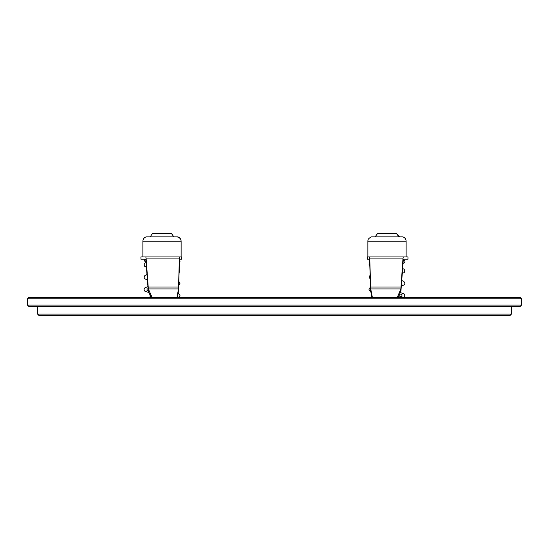 <?xml version="1.0" encoding="UTF-8"?>
<svg xmlns="http://www.w3.org/2000/svg" width="549" height="549" viewBox="0 0 549 549"><rect width="100%" height="100%" fill="white"/><g stroke="black" fill="none" stroke-linecap="round" stroke-linejoin="round"><path stroke-width="0.82" d="M510.076 315.449L38.924 315.449L37.572 314.103L511.428 314.103L510.076 315.449M520.198 306.452L28.802 306.452L27.45 305.1L521.55 305.1L520.198 306.452M27.45 298.8L28.802 297.448L520.198 297.448L521.55 298.8L27.45 298.8L27.45 305.1M142.877 241.203C143.014 238.98 144.14 237.532 146.247 236.845L177.746 236.845C179.866 237.532 180.992 238.98 181.122 241.203L142.877 241.203L142.877 256.953L181.41 256.953L181.41 259.203L179.502 259.203L178.521 291.039L177.402 297.448M140.963 256.953L140.963 259.203L140.915 256.953L142.877 256.953M177.004 297.448L178.487 288.925L179.351 258.929L179.475 256.953L180.168 256.953M144.099 256.953L145.842 256.953L146.164 258.929L148.347 288.925L152.107 297.448M140.963 259.203L145.78 259.203L148.271 291.039L151.105 297.448M150.371 236.845A12.881 12.881 0 0 1 152.622 233.551L171.377 233.551A12.881 12.881 0 0 1 173.628 236.845M406.123 241.203L406.123 241.203C405.986 238.98 404.86 237.532 402.753 236.845L371.248 236.845C366.478 239.776 368.386 240.544 367.878 241.203L367.878 256.953L407.921 256.953L406.123 256.953L406.123 241.203L367.878 241.203M367.473 259.203L367.459 256.953L367.878 256.953L367.473 256.953L367.473 259.203L369.594 259.203L370.692 291.039L371.941 297.448M407.955 256.953L407.955 259.203M397.277 297.448L400.873 288.925L402.945 258.929L403.261 256.953L404.922 256.953M368.853 256.953L369.621 256.953L369.765 258.929L370.726 288.925L372.38 297.448M398.238 297.448L400.942 291.039L403.323 259.203L407.921 259.203M377.691 233.551L396.378 233.551A12.881 12.881 0 0 1 398.629 236.845M178.487 288.925L148.347 288.925M178.59 287.031L148.086 287.031M179.351 258.929L146.164 258.929M400.873 288.925L370.726 288.925M401.113 287.031L370.609 287.031M402.945 258.929L369.765 258.929M511.428 306.452L511.428 314.103M521.55 298.8L521.55 305.1M37.572 306.452L37.572 314.103M181.122 241.203L181.122 256.953M181.41 256.953L181.41 259.203M150.076 297.448L150.076 295.122M144.106 259.203L144.524 261.049L146.137 261.715M179.406 260.233L179.997 261.599L179.324 262.998M180.182 238.444L177.327 236.845M146.192 262.456L144.915 263.115L144.016 264.824L144.758 266.43L146.521 267.322M179.152 269.333L179.983 271.014L179.063 272.743M147.015 274.548L144.922 275.44L144.016 277.183L144.771 278.782L147.386 279.901M178.83 281.438L179.983 283.311L178.72 285.308M147.846 286.688L145.018 287.71L144.01 289.481L144.764 291.114L148.957 292.59M178.102 293.427L179.681 294.593L179.997 295.65L179.036 297.448M147.084 288.39L147.057 290.654L148.12 290.297M407.962 256.953L407.962 259.203M398.924 297.448L398.924 295.822M377.623 233.551A12.881 12.881 0 0 0 375.372 236.845M369.1 259.203L369.738 261.214M403.158 259.67L404.613 260.432L404.997 261.578L404.462 262.847L402.856 263.493M399.576 236.845L396.769 233.991M369.793 263.136L369.017 264.776L369.896 266.471M402.534 268.461L404.071 269.195L404.984 270.938L404.229 272.537L402.204 273.498M370.156 275.2L369.017 277.067L370.273 279.064M401.744 280.58L403.769 281.328L404.99 283.236L404.236 284.869L401.388 286.056M370.527 287.34L369.299 288.383L369.003 289.405L369.271 290.442L370.815 291.67M400.283 292.596L404.023 293.839L404.743 294.628L404.716 296.645L403.934 297.448M401.525 283.895L401.937 284.403L401.504 284.231M399.185 295.211L401.93 294.484L401.943 296.748L398.924 295.973"/></g></svg>
